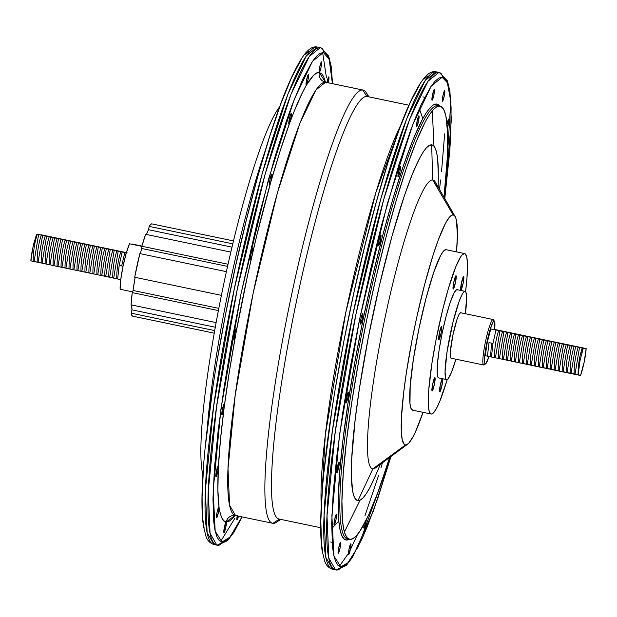 <?xml version="1.0" encoding="UTF-8"?>
<svg xmlns="http://www.w3.org/2000/svg" width="617" height="617" viewBox="0 0 617 617"><rect width="100%" height="100%" fill="white"/><g stroke="black" fill="none" stroke-linecap="round" stroke-linejoin="round"><path stroke-width="0.93" d="M484.476 364.462A23.222 2.954 -78.2 0 1 483.674 364.994L485.278 363.93A21.857 2.776 -78.2 0 1 486.936 342.227A21.857 2.776 -78.2 0 1 494.14 321.133L493.091 319.513A23.222 2.954 101.8 0 0 485.44 341.926A23.222 2.954 101.8 0 0 483.674 364.994A23.222 2.954 -78.2 0 1 483.643 364.986A23.222 2.954 -78.2 0 1 485.463 341.787A23.222 2.954 -78.2 0 1 493.091 319.513L460.544 312.726A23.222 2.954 101.8 0 0 452.917 335A23.222 2.954 101.8 0 0 451.096 358.192A23.222 2.954 101.8 0 0 451.127 358.199L483.605 364.979M346.044 402.963L347.849 397.687L348.266 392.265A5.46 0.694 -78.2 0 1 347.849 397.687A5.46 0.694 -78.2 0 1 346.044 402.963A5.46 0.694 -78.2 0 1 345.96 402.901A5.46 0.694 -78.2 0 1 346.476 397.471A5.46 0.694 -78.2 0 1 348.173 392.289A5.46 0.694 -78.2 0 1 348.266 392.265L346.461 397.541L346.044 402.963M336.897 472.722L338.694 467.447L339.111 462.025A5.46 0.694 -78.2 0 1 338.694 467.447A5.46 0.694 -78.2 0 1 336.897 472.722A5.46 0.694 -78.2 0 1 336.813 472.661A5.46 0.694 -78.2 0 1 337.322 467.231A5.46 0.694 -78.2 0 1 339.026 462.048A5.46 0.694 -78.2 0 1 339.111 462.025L337.314 467.3L336.897 472.722M334.19 524.951L335.995 519.684L336.404 514.254A5.46 0.694 -78.2 0 1 335.995 519.684A5.46 0.694 -78.2 0 1 334.19 524.951A5.46 0.694 -78.2 0 1 334.106 524.89A5.46 0.694 -78.2 0 1 334.622 519.46A5.46 0.694 -78.2 0 1 336.319 514.277A5.46 0.694 -78.2 0 1 336.404 514.254L334.607 519.529L334.19 524.951M338.263 553.349L340.06 548.081L340.476 542.652A5.46 0.694 -78.2 0 1 340.06 548.081A5.46 0.694 -78.2 0 1 338.263 553.349A5.46 0.694 -78.2 0 1 338.17 553.287A5.46 0.694 -78.2 0 1 338.687 547.857A5.46 0.694 -78.2 0 1 340.391 542.682A5.46 0.694 -78.2 0 1 340.476 542.652L338.671 547.927L338.263 553.349M348.613 554.49L350.41 549.223L350.826 543.793A5.46 0.694 -78.2 0 1 350.41 549.223A5.46 0.694 -78.2 0 1 348.613 554.49A5.46 0.694 -78.2 0 1 348.528 554.428A5.46 0.694 -78.2 0 1 349.037 548.999A5.46 0.694 -78.2 0 1 350.741 543.824A5.46 0.694 -78.2 0 1 350.826 543.793L349.029 549.068L348.613 554.49M366.313 519.822A5.46 0.694 -78.2 0 1 365.218 525.399A5.46 0.694 -78.2 0 1 363.999 528.245L365.326 525.013L366.382 519.167M447.325 128.282L448.682 122.467L448.729 119.096A5.46 0.694 -78.2 0 1 448.706 122.351A5.46 0.694 -78.2 0 1 447.387 128.105M442.443 101.396L444.248 96.121L444.656 90.699A5.46 0.694 -78.2 0 1 444.248 96.121A5.46 0.694 -78.2 0 1 442.443 101.396A5.46 0.694 -78.2 0 1 442.358 101.335A5.46 0.694 -78.2 0 1 442.875 95.905A5.46 0.694 -78.2 0 1 444.572 90.722A5.46 0.694 -78.2 0 1 444.656 90.699L442.859 95.974L442.443 101.396M432.093 100.255L433.89 94.979L434.306 89.558A5.46 0.694 -78.2 0 1 433.89 94.979A5.46 0.694 -78.2 0 1 432.093 100.255A5.46 0.694 -78.2 0 1 432.008 100.193A5.46 0.694 -78.2 0 1 432.517 94.763A5.46 0.694 -78.2 0 1 434.221 89.581A5.46 0.694 -78.2 0 1 434.306 89.558L432.509 94.833L432.093 100.255M416.706 126.508L418.503 121.233L418.92 115.811A5.46 0.694 -78.2 0 1 418.503 121.233A5.46 0.694 -78.2 0 1 416.706 126.508A5.46 0.694 -78.2 0 1 416.622 126.446A5.46 0.694 -78.2 0 1 417.131 121.017A5.46 0.694 -78.2 0 1 418.835 115.834A5.46 0.694 -78.2 0 1 418.92 115.811L417.123 121.079L416.706 126.508M398.142 176.986L399.939 171.711L400.356 166.289A5.46 0.694 -78.2 0 1 399.939 171.711A5.46 0.694 -78.2 0 1 398.142 176.986A5.46 0.694 -78.2 0 1 398.05 176.925A5.46 0.694 -78.2 0 1 398.567 171.495A5.46 0.694 -78.2 0 1 400.271 166.312A5.46 0.694 -78.2 0 1 400.356 166.289L398.551 171.557L398.142 176.986M378.637 245.605L380.434 240.329L380.851 234.907A5.46 0.694 -78.2 0 1 380.434 240.329A5.46 0.694 -78.2 0 1 378.637 245.605A5.46 0.694 -78.2 0 1 378.553 245.543A5.46 0.694 -78.2 0 1 379.062 240.113A5.46 0.694 -78.2 0 1 380.766 234.93A5.46 0.694 -78.2 0 1 380.851 234.907L379.054 240.175L378.637 245.605M360.544 324.087L362.349 318.812L362.757 313.39A5.46 0.694 -78.2 0 1 362.349 318.812A5.46 0.694 -78.2 0 1 360.544 324.087A5.46 0.694 -78.2 0 1 360.459 324.025A5.46 0.694 -78.2 0 1 360.976 318.596A5.46 0.694 -78.2 0 1 362.673 313.413A5.46 0.694 -78.2 0 1 362.757 313.39L360.96 318.657L360.544 324.087M347.895 538.98L346.314 540.029L347.895 538.98A221.279 28.12 -78.2 0 1 364.709 319.205A221.279 28.12 -78.2 0 1 437.654 105.63L436.605 104.018A222.644 28.289 101.8 0 0 363.212 318.912A222.644 28.289 101.8 0 0 346.314 540.029L349.299 539.289A222.644 28.289 101.8 0 1 346.314 540.029L343.762 538.672L341.671 535.232L340.06 529.741L338.941 522.244L338.224 501.559L339.558 473.972L342.89 440.553L348.088 402.569L354.945 361.5L363.212 318.912L372.56 276.439L382.64 235.717L393.052 198.319L403.41 165.665L413.305 139.026L422.36 119.42L426.463 112.502L430.226 107.597L433.62 104.767L436.605 104.018L437.654 105.63A221.279 28.12 101.8 0 0 364.986 317.878A221.279 28.12 101.8 0 0 347.579 538.919L349.615 539.343A221.279 28.12 -78.2 0 1 367.03 318.31A221.279 28.12 -78.2 0 1 439.697 106.062L437.654 105.63L442.235 107.404L444.309 110.829L445.914 116.289L447.633 133.102L447.325 157.204L443.993 197.185A221.279 28.12 -78.2 0 0 440.037 106.116L437.993 105.684A221.279 28.12 101.8 0 0 437.654 105.63A221.279 28.12 -78.2 0 1 438.325 105.777M250.541 259.41L252.137 255.06A5.46 0.694 -78.2 0 1 250.541 259.41A5.46 0.694 -78.2 0 1 250.456 259.348A5.46 0.694 -78.2 0 1 250.965 253.919A5.46 0.694 -78.2 0 1 252.669 248.736A5.46 0.694 -78.2 0 1 252.754 248.713A5.46 0.694 -78.2 0 1 252.137 255.06L252.947 249.245L252.754 248.713L251.944 250.224L250.587 256.04L250.541 259.41M269.629 184.722L270.786 182.115A5.46 0.694 -78.2 0 1 269.629 184.722A5.46 0.694 -78.2 0 1 269.544 184.66A5.46 0.694 -78.2 0 1 270.053 179.231A5.46 0.694 -78.2 0 1 271.758 174.056A5.46 0.694 -78.2 0 1 271.842 174.025A5.46 0.694 -78.2 0 1 270.786 182.115L272.012 175.644L271.989 174.225L271.495 174.403L270.045 179.3L269.629 184.722M288.957 124.256L289.658 123.053A5.46 0.694 -78.2 0 1 288.957 124.256A5.46 0.694 -78.2 0 1 288.872 124.194A5.46 0.694 -78.2 0 1 289.388 118.765A5.46 0.694 -78.2 0 1 291.085 113.582A5.46 0.694 -78.2 0 1 291.17 113.559A5.46 0.694 -78.2 0 1 291.093 117.153A5.46 0.694 -78.2 0 1 289.658 123.053L291.286 115.711L291.332 113.829L290.823 113.937L289.373 118.834L288.957 124.256M306.194 85.3L306.194 85.3A5.46 0.694 101.8 0 0 306.495 85.007A5.46 0.694 -78.2 0 1 306.194 85.3A5.46 0.694 -78.2 0 1 306.109 85.239A5.46 0.694 -78.2 0 1 306.626 79.809A5.46 0.694 -78.2 0 1 308.323 74.626A5.46 0.694 -78.2 0 1 308.407 74.603A5.46 0.694 -78.2 0 1 308.176 79.099A5.46 0.694 -78.2 0 1 306.495 85.007L308.176 79.099L308.407 74.603L306.61 79.871L306.194 85.3M323.894 81.236L325.56 82.238A8.198 8.129 96.3 0 1 319.259 72.551L325.498 82.184L323.609 76.523L321.619 73.685L319.259 72.551L321.064 67.276L321.48 61.854A5.46 0.694 -78.2 0 1 321.064 67.276A5.46 0.694 -78.2 0 1 319.259 72.551L316.544 73.13L313.498 75.405L306.495 85.007L302.6 92.249L294.147 111.345L289.658 123.053L280.334 150.355L270.786 182.115L256.649 235.987L247.779 274.465L235.979 333.095A5.46 0.694 -78.2 0 1 233.997 339.304L235.748 334.26L236.211 328.606A5.46 0.694 -78.2 0 1 235.979 333.095L229.455 371.079L224.249 406.811A5.46 0.694 -78.2 0 1 221.989 414.771L223.786 409.495L224.202 404.066A5.46 0.694 -78.2 0 1 224.249 406.811L220.516 439.211L218.372 467.308A5.46 0.694 -78.2 0 1 217.346 473.254A5.46 0.694 -78.2 0 1 215.965 476.702L217.724 471.666L218.187 466.005A5.46 0.694 -78.2 0 1 218.372 467.308L217.878 490.23L219.05 507.29A5.46 0.694 -78.2 0 1 218.256 513.298A5.46 0.694 -78.2 0 1 216.66 517.64L218.256 513.298L219.05 507.29A5.46 0.694 101.8 0 0 218.873 506.943A5.46 0.694 -78.2 0 1 219.05 507.29L220.246 513.452L221.85 517.964L223.84 520.802L226.2 521.936A5.46 0.694 -78.2 0 1 225.783 527.365A5.46 0.694 -78.2 0 1 223.979 532.641L225.783 527.365L226.2 521.936A8.198 8.129 96.3 0 1 234.984 515.442A8.198 8.129 -83.7 0 0 226.2 521.936L224.395 527.211L223.979 532.641A5.46 0.694 -78.2 0 1 223.894 532.571A5.46 0.694 -78.2 0 1 224.411 527.149A5.46 0.694 -78.2 0 1 226.107 521.967A5.46 0.694 -78.2 0 1 226.2 521.936L228.915 521.365L231.961 519.082L235.316 515.11M235.069 515.457L226.2 521.936C223.138 522.229 220.755 517.347 219.05 507.29A229.478 29.161 -78.2 0 1 218.372 467.308A229.478 29.161 -78.2 0 1 224.249 406.811A229.478 29.161 -78.2 0 1 235.979 333.095A229.478 29.161 -78.2 0 1 252.137 255.06A229.478 29.161 -78.2 0 1 270.786 182.115A229.478 29.161 -78.2 0 1 289.658 123.053A229.478 29.161 -78.2 0 1 306.495 85.007C312.202 75.768 316.459 71.618 319.259 72.551A5.46 0.694 -78.2 0 1 319.174 72.49A5.46 0.694 -78.2 0 1 319.691 67.06A5.46 0.694 -78.2 0 1 321.388 61.877A5.46 0.694 -78.2 0 1 321.48 61.854L319.675 67.122L319.259 72.551A8.198 8.129 -83.7 0 0 325.56 82.238A221.279 28.12 101.8 0 0 252.885 294.486A221.279 28.12 101.8 0 0 235.478 515.519L235.817 515.573M326.917 82.508A5.46 0.694 -78.2 0 1 328.714 76.878A5.46 0.694 -78.2 0 1 328.799 76.847L328.799 76.847A5.46 0.694 -78.2 0 1 328.275 82.786L328.799 76.847L326.817 83.056M237.283 515.396L237.051 519.892L238.501 516.151A5.46 0.694 -78.2 0 1 237.051 519.892A5.46 0.694 -78.2 0 1 236.967 519.822A5.46 0.694 -78.2 0 1 237.198 515.881M218.688 507.066L217.076 512.21L216.66 517.64A5.46 0.694 -78.2 0 1 216.575 517.578A5.46 0.694 -78.2 0 1 217.091 512.149A5.46 0.694 -78.2 0 1 218.788 506.966A5.46 0.694 -78.2 0 1 218.873 506.943L218.688 507.066M217.994 466.128L216.382 471.28L215.965 476.702A5.46 0.694 -78.2 0 1 215.881 476.64A5.46 0.694 -78.2 0 1 216.397 471.211A5.46 0.694 -78.2 0 1 218.094 466.028A5.46 0.694 -78.2 0 1 218.187 466.005L217.994 466.128M224.017 404.189L222.405 409.341L221.989 414.771A5.46 0.694 -78.2 0 1 221.904 414.701A5.46 0.694 -78.2 0 1 222.413 409.279A5.46 0.694 -78.2 0 1 224.118 404.096A5.46 0.694 -78.2 0 1 224.202 404.066L224.017 404.189M236.026 328.73L234.406 333.874L233.997 339.304A5.46 0.694 -78.2 0 1 233.912 339.242A5.46 0.694 -78.2 0 1 234.421 333.812A5.46 0.694 -78.2 0 1 236.126 328.63A5.46 0.694 -78.2 0 1 236.211 328.606L236.026 328.73M419.344 108.654L422.807 118.603M338.818 521.003L331.668 528.738M344.417 531.939L360.097 500.179M433.975 146.198L432.309 110.821M340.777 566.776L333.92 556.01L331.884 515.727L339.628 434.113L359.75 318.526L387.329 203.757L412.981 124.125L431.237 86.079L442.142 77.272A4.095 4.064 -83.7 0 0 438.996 72.428L427.997 81.251L409.626 119.336L383.805 199.129L355.878 314.616L335.232 431.946L327.01 515.827L328.776 557.992L335.571 569.9A254.065 32.285 -78.2 0 1 355.562 316.12A254.065 32.285 -78.2 0 1 438.996 72.428L436.08 71.819A4.095 4.064 -83.7 0 0 432.671 72.667A4.095 4.064 96.3 0 1 436.08 71.819A254.065 32.285 101.8 0 0 352.646 315.511A254.065 32.285 101.8 0 0 332.656 569.29L325.861 557.382L324.087 515.218L332.316 431.337L352.955 314.007L380.882 198.52L406.711 118.726L425.082 80.642L436.08 71.819L438.996 72.428A254.065 32.285 -78.2 0 1 439.389 72.49L438.996 72.428A4.095 4.064 96.3 0 1 442.142 77.272L445.011 78.791L447.356 82.655L449.168 88.825L450.425 97.239L451.112 107.821L450.757 135.046L449.724 151.435L444.795 198.589L450.78 101.365L447.387 82.724L442.142 77.272L438.795 78.104L434.985 81.29L430.759 86.796L421.21 104.52L415.981 116.574L410.521 130.603L399.099 164.053L381.553 225.128L370.246 270.84L359.75 318.526L350.464 366.344L342.767 412.457L336.928 455.091L333.195 492.621L331.699 523.586L332.494 546.809L333.751 555.223L335.563 561.393L337.908 565.257L340.777 566.776A4.095 4.064 96.3 0 1 336.381 570.023A4.095 4.064 -83.7 0 0 340.777 566.776L344.124 565.943L347.934 562.758L352.16 557.259L361.709 539.528L366.938 527.473L378.044 497.564L390.97 456.495L358.307 546.546L347.826 562.874L340.777 566.776M333.049 569.352L332.656 569.29C328.66 567.987 325.984 565.203 324.642 560.938L322.136 550.696C320.393 538.926 320.208 522.005 321.58 499.94C325.005 449.083 334.252 387.044 349.338 313.837C366.243 232.331 388.409 153.448 406.433 110.829C420 79.446 428.244 70.5 435.695 71.757L436.474 71.88A254.065 32.285 101.8 0 0 436.08 71.819L439.389 72.49L447.402 80.835L449.916 91.177L451.336 119.891L444.834 198.651M222.043 542.004L215.194 531.229L213.15 490.947L220.894 409.333L241.016 293.746L268.603 178.976L294.247 99.345L312.51 61.299L323.416 52.491A4.095 4.064 -83.7 0 0 320.269 47.648L309.271 56.471L290.9 94.555L265.071 174.349L237.144 289.836L216.505 407.166L208.276 491.047L210.05 533.211L216.845 545.119A254.065 32.285 -78.2 0 1 236.835 291.34A254.065 32.285 -78.2 0 1 320.269 47.648L317.354 47.039A4.095 4.064 -83.7 0 0 313.937 47.887A4.095 4.064 96.3 0 1 317.354 47.039A254.065 32.285 101.8 0 0 233.912 290.73A254.065 32.285 101.8 0 0 213.929 544.51L207.135 532.602L205.361 490.438L213.59 406.557L234.229 289.226L262.156 173.739L287.985 93.946L306.356 55.862L317.354 47.039L320.269 47.648A254.065 32.285 -78.2 0 1 320.655 47.71L320.269 47.648A4.095 4.064 96.3 0 1 323.416 52.491L326.277 54.011L328.63 57.875L330.442 64.045L331.691 72.459L332.401 83.65L329.193 59.371L323.416 52.491L320.061 53.324L316.259 56.509L312.025 62.016L302.484 79.74L291.795 105.823L286.149 121.703L274.519 158.353L257.096 222.845L241.016 293.746L231.737 341.563L224.033 387.677L218.202 430.311L214.461 467.84L212.965 498.806L213.767 522.028L215.017 530.443L216.829 536.613L219.182 540.477L222.043 542.004A4.095 4.064 96.3 0 1 217.647 545.243A4.095 4.064 -83.7 0 0 222.043 542.004L225.398 541.163L229.208 537.978L233.434 532.479L241.98 516.876L229.917 537.176L222.043 542.004M214.315 544.572L213.929 544.51C209.927 543.207 207.258 540.423 205.916 536.158L203.409 525.915C201.666 514.146 201.474 497.225 202.854 475.159C206.271 424.303 215.526 362.264 230.611 289.057C247.517 207.551 269.675 128.675 287.707 86.048C301.266 54.666 309.518 45.72 316.968 46.977L317.74 47.1A254.065 32.285 101.8 0 0 317.354 47.039L320.655 47.71L328.668 56.062L331.19 66.397L332.548 83.681M120.13 289.257L132.532 291.849L120.13 289.257A25.953 3.301 101.8 0 1 123.014 266.32A25.953 3.301 101.8 0 1 129.547 243.784L126.277 253.009L123.014 266.32L120.739 279.74L120.13 289.257M141.848 246.353L129.547 243.784L141.848 246.353M432.131 391.031L434.376 384.437L434.9 377.658A6.833 0.872 -78.2 0 1 434.908 377.658A6.833 0.872 -78.2 0 1 434.368 384.484A6.833 0.872 -78.2 0 1 432.131 391.031A6.833 0.872 -78.2 0 1 432.116 391.031A6.833 0.872 -78.2 0 1 432.656 384.206A6.833 0.872 -78.2 0 1 434.9 377.658L432.648 384.244L432.131 391.031M442.705 378.769A6.833 0.872 -78.2 0 1 441.811 386.18A6.833 0.872 -78.2 0 1 439.751 391.872L441.718 386.581L442.667 378.645M460.86 289.944L463.112 283.35L463.629 276.57A6.833 0.872 -78.2 0 1 463.645 276.57A6.833 0.872 -78.2 0 1 463.105 283.396A6.833 0.872 -78.2 0 1 460.86 289.944A6.833 0.872 -78.2 0 1 460.853 289.944A6.833 0.872 -78.2 0 1 461.385 283.118A6.833 0.872 -78.2 0 1 463.629 276.57L461.377 283.164L460.86 289.944M453.233 289.103L455.485 282.509L456.009 275.73A6.833 0.872 -78.2 0 1 456.017 275.73A6.833 0.872 -78.2 0 1 455.477 282.555A6.833 0.872 -78.2 0 1 453.233 289.103L453.233 289.103A6.833 0.872 -78.2 0 1 453.225 289.103A6.833 0.872 -78.2 0 1 453.765 282.277A6.833 0.872 -78.2 0 1 456.009 275.73L453.757 282.324L453.233 289.103M438.872 339.643L441.124 333.057L441.641 326.27A6.833 0.872 -78.2 0 1 441.649 326.27A6.833 0.872 -78.2 0 1 441.109 333.095A6.833 0.872 -78.2 0 1 438.872 339.643A6.833 0.872 -78.2 0 1 438.857 339.643A6.833 0.872 -78.2 0 1 439.397 332.825A6.833 0.872 -78.2 0 1 441.641 326.27L439.389 332.864L438.872 339.643M132.655 316.151L131.776 315.333L131.205 313.181L131.976 309.85A43.707 5.553 101.8 0 1 131.776 304.999L131.976 309.85L131.205 313.181L214.685 330.612L131.205 313.181A47.123 5.985 101.8 0 0 132.593 316.135A47.123 5.985 101.8 0 0 132.655 316.151L214.238 333.172L132.593 316.135M131.066 304.852L216.135 322.606L131.066 304.852A47.123 5.985 101.8 0 1 132.254 292.612L131.066 304.852M218.387 310.59L132.254 292.612L133.041 290.468L132.254 292.612L218.387 310.59M134.699 277.249L221.403 295.342L134.699 277.249A47.123 5.985 101.8 0 1 139.874 253.602L134.699 277.249M226.4 271.665L139.874 253.602L226.4 271.665M141.856 246.26L228.043 264.246L141.856 246.26L141.74 248.481A43.707 5.553 101.8 0 0 140.329 253.703A43.707 5.553 101.8 0 1 141.74 248.481L141.856 246.26A47.123 5.985 101.8 0 1 145.674 234.313L141.856 246.26M230.835 252.091L145.674 234.313L230.835 252.091M149.183 226.385L232.786 243.831L149.183 226.385L148.566 229.732L146.36 234.46A43.707 5.553 101.8 0 1 148.566 229.732L149.183 226.385A47.123 5.985 101.8 0 1 151.767 223.863L150.594 224.449L149.183 226.385M233.488 240.923L151.767 223.863L233.488 240.923M202.885 474.604A193.962 24.649 -78.2 0 1 223.138 286.897A193.962 24.649 -78.2 0 1 279.663 106.756A193.962 24.649 101.8 0 0 223.138 286.897A193.962 24.649 101.8 0 0 202.885 474.604M207.266 428.113A200.795 25.513 -78.2 0 1 265.079 151.119A200.795 25.513 101.8 0 0 207.266 428.113M217.647 545.243A4.095 4.064 96.3 0 1 217.23 545.181A254.065 32.285 -78.2 0 1 216.845 545.119L217.616 545.243L227.557 540.639L233.997 532.163L242.126 516.907M368.951 96.861L366.19 92.565A221.279 28.12 101.8 0 0 362.696 89.989L325.56 82.238L362.696 89.989A221.279 28.12 101.8 0 0 289.751 303.556A221.279 28.12 101.8 0 0 272.953 523.324A221.279 28.12 -78.2 0 1 272.614 523.27A221.279 28.12 -78.2 0 1 290.021 302.237A221.279 28.12 -78.2 0 1 362.696 89.989L366.891 96.445L362.696 89.989A221.279 28.12 -78.2 0 1 363.035 90.043A221.279 28.12 -78.2 0 1 367.994 96.661M279.81 519.19A221.279 28.12 -78.2 0 1 272.953 523.324L279.347 519.098L272.953 523.324A221.279 28.12 101.8 0 0 276.516 522.221L280.766 519.391M279.37 519.082A215.819 27.426 -78.2 0 1 295.751 304.744A215.819 27.426 -78.2 0 1 366.891 96.445A215.819 27.426 101.8 0 0 296.013 303.448A215.819 27.426 101.8 0 0 279.038 519.028L320.678 527.72M408.855 105.206L366.891 96.445L408.855 105.206M321.241 505.863A215.819 27.426 -78.2 0 1 345.782 312.487A215.819 27.426 -78.2 0 1 400.641 125.452L375.807 192.72L345.744 312.688L325.313 434.954L321.287 506.657M336.381 570.023A4.095 4.064 96.3 0 1 335.964 569.961A254.065 32.285 -78.2 0 1 335.571 569.9L336.342 570.023L346.291 565.419L352.723 556.943L373.447 510.814L391.031 456.449M440.037 106.116A221.279 28.12 -78.2 0 0 439.697 106.062L436.728 106.803L433.358 109.618L429.617 114.492L425.537 121.364L416.537 140.853L406.703 167.33L396.415 199.777L386.065 236.951L376.046 277.419L366.753 319.629L358.539 361.963L351.721 402.785L346.553 440.53L343.253 473.748L341.926 501.158L342.628 521.72L343.738 529.17L345.343 534.63L347.425 538.047L349.955 539.397A221.279 28.12 -78.2 0 0 389.674 457.452L377.951 492.181L368.488 515.272L360.043 530.967L356.294 535.834L352.924 538.656L349.955 539.397A221.279 28.12 -78.2 0 1 349.615 539.343M378.583 464.647A147.525 18.741 -78.2 0 1 372.876 468.835A147.525 18.741 101.8 0 0 375.529 467.894L407.613 444.201A117.469 14.924 -78.2 0 0 423.038 412.341L415.334 432.139L413.012 436.821L408.855 443.06L407.066 444.556L405.492 444.95L372.876 468.835L405.492 444.95A117.469 14.924 -78.2 0 1 414.408 328.283A117.469 14.924 -78.2 0 1 453.133 214.901L432.702 179.94A147.525 18.741 101.8 0 0 384.067 322.321A147.525 18.741 101.8 0 0 372.876 468.835L357.991 500.611L372.876 468.835A147.525 18.741 -78.2 0 1 384.067 322.321A147.525 18.741 -78.2 0 1 432.702 179.94L431.669 144.848A181.668 23.084 101.8 0 0 371.781 320.184A181.668 23.084 101.8 0 0 357.991 500.611A181.668 23.084 101.8 0 0 375.506 475.63L380.327 464.354M447.294 379.339L439.836 401.158L436.504 408.377L433.612 412.727L432.363 413.776L431.26 414.046L430.319 413.552L428.962 410.259L428.321 404.035L428.776 389.736L431.915 363.452L435.903 340.522L442.751 309.41L448.466 288.262L455.917 266.436L460.768 256.672L462.148 254.867L464.501 253.556L445.929 249.677A81.953 10.412 101.8 0 0 419.012 328.29A81.953 10.412 101.8 0 0 412.565 410.151L431.136 414.03A81.953 10.412 -78.2 0 1 437.584 332.162A81.953 10.412 -78.2 0 1 464.501 253.556L465.434 254.05L466.799 257.343L467.439 263.567L466.984 277.866L465.573 291.687A81.953 10.412 -78.2 0 0 464.624 253.572L446.052 249.7A81.953 10.412 101.8 0 0 445.929 249.677L464.501 253.556A81.953 10.412 -78.2 0 1 464.624 253.572M447.256 379.47A81.953 10.412 -78.2 0 1 431.26 414.046A81.953 10.412 -78.2 0 1 431.136 414.03M446.631 379.586A45.08 5.73 -78.2 0 0 446.7 379.594A45.08 5.73 -78.2 0 0 455.901 359.194L451.413 372.506L447.988 378.869L446.7 379.594L445.759 378.63L445.058 371.812L447.055 351.767L453.017 322.043L459.272 300.942L462.094 294.44L463.683 292.049L464.979 291.324L457.02 289.666A45.08 5.73 101.8 0 0 442.219 332.902A45.08 5.73 101.8 0 0 438.672 377.928L446.631 379.586A45.08 5.73 -78.2 0 1 450.171 334.561A45.08 5.73 -78.2 0 1 464.979 291.324L465.92 292.296L466.591 296.831L465.388 313.737A45.08 5.73 -78.2 0 0 465.048 291.34L457.089 289.674A45.08 5.73 101.8 0 0 457.02 289.666L464.979 291.324A45.08 5.73 -78.2 0 1 465.048 291.34M40.853 234.73L127.102 252.777L36.85 234.159L33.063 246.623L30.85 260.86L53.108 265.441C53.016 256.263 54.381 247.247 57.204 238.386L40.853 234.73M494.178 329.347L586.15 348.566L584.191 362.032L580.612 375.313L578.191 375.043L579.941 360.714L583.273 348.25L586.15 348.566L490.785 328.969A19.119 2.429 101.8 0 0 485.24 355.716L487.461 356.179L488.996 342.62L492.975 343.453L495.968 330.049L490.785 328.969L487.283 342.265L485.24 355.716L580.612 375.313A17.754 2.26 -78.2 0 0 586.15 348.566L494.178 329.347M485.633 363.822A21.857 2.776 -78.2 0 1 485.278 363.93L483.674 364.994A23.222 2.954 101.8 0 0 484.052 364.878L485.633 363.822A21.857 2.776 -78.2 0 0 489.003 356.464L485.903 363.575L485.278 363.93L484.553 362.187L484.947 354.166L486.936 342.227L489.867 330.388L492.744 322.645L493.515 321.48L494.14 321.133L494.595 321.604L494.641 329.439A21.857 2.776 -78.2 0 0 494.487 321.388A21.857 2.776 -78.2 0 0 494.14 321.133L493.091 319.513A23.222 2.954 -78.2 0 1 493.13 319.521L460.583 312.726A23.222 2.954 101.8 0 0 460.544 312.726L493.091 319.513A23.222 2.954 101.8 0 1 493.461 319.791L494.487 321.388M460.544 312.726L459.063 314.331L457.081 319.151L452.893 335.139L450.425 351.312L450.356 356.341L451.127 358.199M442.327 378.607L440.268 385.093L439.751 391.872A6.833 0.872 -78.2 0 1 439.744 391.872A6.833 0.872 -78.2 0 1 440.114 385.872A6.833 0.872 -78.2 0 1 442.273 378.676M457.536 289.936L456.418 289.813L454.135 292.782L450.302 302.145L446.091 316.328L442.158 333.172L439.096 350.109L437.376 364.562L437.245 374.334L437.8 376.964L438.741 377.936M407.613 444.201A117.469 14.924 -78.2 0 1 405.492 444.95L404.143 444.232L402.191 439.52L401.281 430.589L401.443 417.794L403.688 392.458L406.426 372.421L412.148 339.566L416.814 317.015L424.658 284.391L432.903 255.685L438.271 239.967L445.613 223.03L449.77 216.791L451.559 215.294L453.133 214.901L454.474 215.618L455.577 217.431L456.433 220.331L457.398 235.2L456.526 251.883A117.469 14.924 -78.2 0 0 455.13 216.513A117.469 14.924 -78.2 0 0 453.133 214.901L432.702 179.94A147.525 18.741 -78.2 0 1 436.929 187.182M445.929 249.677L443.584 250.996L440.685 255.345L433.712 272.367L426.062 298.158L418.912 328.776L413.344 359.572L410.205 385.856L409.981 403.626L410.984 408.408L412.696 410.174M455.13 216.513L435.209 181.961A147.525 18.741 101.8 0 0 432.702 179.94L431.669 144.848L429.231 145.45L426.463 147.772L423.385 151.767L420.038 157.412L412.65 173.408L404.575 195.149L391.864 236.635L379.409 285.532L368.28 337.63L359.433 388.448L355.199 419.437L351.729 458.616L351.474 478.406L352.885 492.212L354.204 496.693L355.909 499.508L357.991 500.611L360.428 500.001L363.197 497.688L366.267 493.693L369.614 488.039L375.545 475.53M438.186 187.128L438.278 174.858A181.668 23.084 101.8 0 0 431.669 144.848L433.751 145.951L435.455 148.759L436.767 153.247L437.684 159.363L438.278 174.912M439.728 106.047L436.605 104.018A222.644 28.289 101.8 0 1 439.728 106.047M447.04 123.855A5.46 0.694 -78.2 0 1 448.644 119.127A5.46 0.694 -78.2 0 1 448.729 119.096L446.924 124.372M364.192 523.949L363.999 528.245A5.46 0.694 -78.2 0 1 363.914 528.175A5.46 0.694 -78.2 0 1 364.192 523.941M357.552 534.384L350.24 550.002A254.065 32.285 101.8 0 0 350.248 550.002M427.92 75.837L424.11 79.022M419.884 84.521L410.336 102.252L399.646 128.336L388.224 161.777L376.509 201.289L364.948 245.358L353.988 292.281L344.055 340.26L335.525 387.453M331.884 410.189L323.917 472.321M322.321 490.345L320.817 521.319L321.619 544.541L322.876 552.955M408.863 105.191L367.223 96.499A215.819 27.426 101.8 0 0 366.891 96.445A215.819 27.426 -78.2 0 1 367.547 96.584M363.035 90.043L325.899 82.292A221.279 28.12 101.8 0 0 325.56 82.238L315.981 89.928L299.978 123.099L277.48 192.589L253.163 293.175L235.185 395.366L228.02 468.426L229.563 505.153L235.478 515.519L233.218 515.689M309.186 51.057L305.376 54.242M301.15 59.741L291.61 77.472L280.92 103.556L269.498 136.997L257.783 176.516L246.222 220.577L235.262 267.5L225.328 315.48L216.791 362.673M213.158 385.409L205.183 447.541M203.587 465.565L202.091 496.538L202.206 509.179L202.893 519.761L204.142 528.175M135.138 277.295L133.041 290.468L218.819 308.369L133.041 290.468A43.707 5.553 101.8 0 1 135.131 277.341M227.565 266.39L141.74 248.481L227.565 266.39M131.976 309.85L215.294 327.234L131.976 309.85M231.992 247.147L148.566 229.732L231.992 247.147M123.894 262.279L126.146 252.87L125.398 252.662L126.308 252.901L123.894 262.287M117.639 278.992L120.755 279.648L117.068 278.83L117.639 278.992L119.174 265.433L117.639 278.992M123.03 266.243L119.174 265.433L122.166 252.037L57.204 238.386L58.507 238.748L53.972 265.711L116.767 278.722C116.675 269.544 118.04 260.528 120.863 251.674L122.166 252.037L119.174 265.433L121.68 265.904L124.842 252.507L122.166 252.037L125.398 252.662L124.842 252.507L121.68 265.904L119.174 265.433L123.03 266.236M53.409 265.549L49.129 264.608C49.036 255.43 50.401 246.414 53.224 237.56L54.527 237.915L49.992 264.878L54.527 237.915L57.204 238.386C54.381 247.247 53.016 256.263 53.108 265.441M132.485 244.108L141.902 246.075L132.485 244.108M322.637 52.476L326.447 77.757M235.038 518.072L220.562 541.541M217.23 545.181L223.794 541.842M444.664 133.858L441.517 171.781M440.615 179.963L439.497 189.388M382.432 462.804L380.974 467.663M378.56 475.53L364.955 515.766M348.173 553.827L339.288 566.321M335.964 569.961L342.528 566.622M583.273 348.25L581.777 352.916A17.754 2.26 -78.2 0 1 583.273 348.25M30.85 260.86L31.313 256.07A17.754 2.26 101.8 0 0 30.85 260.86M495.412 357.845L494.549 357.575C494.456 348.397 495.821 339.373 498.644 330.519L499.947 330.882L495.412 357.845L499.947 330.882L503.927 331.715L499.392 358.67L498.528 358.4C498.436 349.222 499.801 340.206 502.624 331.352C499.801 340.206 498.436 349.222 498.528 358.4L495.412 357.845M494.549 357.575L491.433 357.012L492.975 343.453L495.968 330.049L498.644 330.519C495.821 339.373 494.456 348.397 494.549 357.575M503.372 359.503L502.508 359.233C502.415 350.055 503.781 341.039 506.603 332.185L507.907 332.54L503.372 359.503L507.907 332.54L511.886 333.373L507.351 360.336L506.488 360.066C506.395 350.888 507.76 341.864 510.583 333.01C507.76 341.864 506.395 350.888 506.488 360.066L503.372 359.503M502.508 359.233L499.392 358.67L503.927 331.715L506.603 332.185C503.781 341.039 502.415 350.055 502.508 359.233M511.331 361.161L510.467 360.891C510.367 351.713 511.732 342.697 514.563 333.843L515.866 334.206L511.331 361.161L515.866 334.206L519.846 335.031L515.311 361.994L514.439 361.724C514.347 352.546 515.712 343.53 518.535 334.676C515.712 343.53 514.347 352.546 514.439 361.724L511.331 361.161M510.467 360.891L507.351 360.336L511.886 333.373L514.563 333.843C511.732 342.697 510.367 351.713 510.467 360.891M519.29 362.827L518.419 362.557C518.326 353.379 519.691 344.355 522.514 335.501L523.818 335.864L519.29 362.827L523.818 335.864L527.797 336.697L523.27 363.652L522.398 363.382C522.306 354.204 523.671 345.188 526.494 336.334C523.671 345.188 522.306 354.204 522.398 363.382L519.29 362.827M518.419 362.557L515.311 361.994L519.846 335.031L522.514 335.501C519.691 344.355 518.326 353.379 518.419 362.557M527.25 364.485L526.378 364.215C526.286 355.037 527.651 346.021 530.473 337.167L531.777 337.522L527.25 364.485L531.777 337.522L535.757 338.355L531.222 365.318L530.358 365.048C530.265 355.87 531.63 346.854 534.453 337.993C531.63 346.854 530.265 355.87 530.358 365.048L527.25 364.485M526.378 364.215L523.27 363.652L527.797 336.697L530.473 337.167C527.651 346.021 526.286 355.037 526.378 364.215M535.201 366.143L534.337 365.873C534.245 356.695 535.61 347.68 538.433 338.826L539.736 339.188L535.201 366.143L539.736 339.188L543.716 340.013L539.181 366.976L538.317 366.706C538.225 357.528 539.59 348.512 542.412 339.659C539.59 348.512 538.225 357.528 538.317 366.706L535.201 366.143M534.337 365.873L531.222 365.318L535.757 338.355L538.433 338.826C535.61 347.68 534.245 356.695 534.337 365.873M543.161 367.809L542.297 367.539C542.204 358.361 543.569 349.345 546.392 340.484L547.695 340.846L543.161 367.809L547.695 340.846L551.675 341.679L547.14 368.634L546.276 368.364C546.184 359.187 547.549 350.171 550.372 341.317C547.549 350.171 546.184 359.187 546.276 368.364L543.161 367.809M542.297 367.539L539.181 366.976L543.716 340.013L546.392 340.484C543.569 349.345 542.204 358.361 542.297 367.539M551.12 369.467L550.248 369.197C550.156 360.019 551.521 351.004 554.351 342.15L555.655 342.504L551.12 369.467L555.655 342.504L559.627 343.337L555.099 370.3L554.228 370.03C554.135 360.852 555.501 351.837 558.323 342.975C555.501 351.837 554.135 360.852 554.228 370.03L551.12 369.467M550.248 369.197L547.14 368.634L551.675 341.679L554.351 342.15C551.521 351.004 550.156 360.019 550.248 369.197M559.079 371.125L558.208 370.856C558.115 361.678 559.48 352.662 562.303 343.808L563.606 344.17L559.079 371.125L563.606 344.17L567.586 344.996L563.059 371.958L562.187 371.689C562.095 362.511 563.46 353.495 566.283 344.641C563.46 353.495 562.095 362.511 562.187 371.689L559.079 371.125M558.208 370.856L555.099 370.3L559.627 343.337L562.303 343.808C559.48 352.662 558.115 361.678 558.208 370.856M567.038 372.791L566.167 372.521C566.074 363.344 567.439 354.328 570.262 345.466L571.566 345.828L567.038 372.791L571.566 345.828L575.545 346.661L571.01 373.617L570.147 373.347C570.054 364.169 571.419 355.153 574.242 346.299C571.419 355.153 570.054 364.169 570.147 373.347L567.038 372.791M566.167 372.521L563.059 371.958L567.586 344.996L570.262 345.466C567.439 354.328 566.074 363.344 566.167 372.521M574.99 374.45L574.126 374.18C574.034 365.002 575.399 355.986 578.222 347.132L579.525 347.487L574.99 374.45L579.525 347.487L583.096 348.212L579.625 362.326L578.106 375.013C578.013 365.835 579.378 356.819 582.201 347.957C579.378 356.819 578.013 365.835 578.106 375.013L574.99 374.45M574.126 374.18L571.01 373.617L575.545 346.661L578.222 347.132C575.399 355.986 574.034 365.002 574.126 374.18M492.975 343.453L491.433 357.012L490.569 356.742L491.502 343.091L490.569 356.742L487.461 356.179L488.996 342.62L492.975 343.453M116.883 250.841L118.186 251.204L113.659 278.167L112.788 277.897C112.695 268.719 114.06 259.703 116.883 250.841C114.06 259.703 112.695 268.719 112.788 277.897L108.808 277.064C108.715 267.886 110.081 258.87 112.903 250.016L114.207 250.371L109.679 277.334L114.207 250.371L116.883 250.841M118.186 251.204L120.863 251.674C118.04 260.528 116.675 269.544 116.767 278.722L113.659 278.167L118.186 251.204M108.924 249.183L110.235 249.546L105.7 276.501L104.828 276.231C104.736 267.053 106.101 258.037 108.924 249.183C106.101 258.037 104.736 267.053 104.828 276.231L100.856 275.406C100.756 266.228 102.121 257.212 104.952 248.35L106.255 248.713L101.72 275.676L106.255 248.713L108.924 249.183M110.235 249.546L112.903 250.016C110.081 258.87 108.715 267.886 108.808 277.064L105.7 276.501L110.235 249.546M100.972 247.525L102.275 247.88L97.741 274.843L96.877 274.573C96.784 265.395 98.149 256.379 100.972 247.525C98.149 256.379 96.784 265.395 96.877 274.573L92.897 273.74C92.805 264.562 94.17 255.546 96.992 246.692L98.296 247.055L93.761 274.01L98.296 247.055L100.972 247.525M102.275 247.88L104.952 248.35C102.121 257.212 100.756 266.228 100.856 275.406L97.741 274.843L102.275 247.88M93.013 245.859L94.316 246.222L89.781 273.184L88.917 272.915C88.825 263.737 90.19 254.721 93.013 245.859C90.19 254.721 88.825 263.737 88.917 272.915L84.938 272.082C84.845 262.904 86.21 253.888 89.033 245.034L90.337 245.389L85.802 272.352L90.337 245.389L93.013 245.859M94.316 246.222L96.992 246.692C94.17 255.546 92.805 264.562 92.897 273.74L89.781 273.184L94.316 246.222M85.053 244.201L86.357 244.563L81.822 271.519L80.958 271.249C80.866 262.071 82.231 253.055 85.053 244.201C82.231 253.055 80.866 262.071 80.958 271.249L76.978 270.423C76.886 261.246 78.251 252.23 81.074 243.368L82.377 243.73L77.85 270.693L82.377 243.73L85.053 244.201M86.357 244.563L89.033 245.034C86.21 253.888 84.845 262.904 84.938 272.082L81.822 271.519L86.357 244.563M77.094 242.543L78.398 242.897L73.87 269.86L72.999 269.59C72.906 260.413 74.271 251.397 77.094 242.543C74.271 251.397 72.906 260.413 72.999 269.59L69.019 268.757C68.927 259.58 70.292 250.564 73.114 241.71L74.418 242.072L69.891 269.027L74.418 242.072L77.094 242.543M78.398 242.897L81.074 243.368C78.251 252.23 76.886 261.246 76.978 270.423L73.87 269.86L78.398 242.897M69.135 240.877L70.446 241.239L65.911 268.202L65.04 267.932C64.947 258.754 66.312 249.738 69.135 240.877C66.312 249.738 64.947 258.754 65.04 267.932L61.068 267.099C60.967 257.921 62.332 248.906 65.163 240.052L66.466 240.406L61.931 267.369L66.466 240.406L69.135 240.877M70.446 241.239L73.114 241.71C70.292 250.564 68.927 259.58 69.019 268.757L65.911 268.202L70.446 241.239M61.183 239.219L62.487 239.581L57.952 266.536L57.088 266.266C56.995 257.088 58.36 248.073 61.183 239.219C58.36 248.073 56.995 257.088 57.088 266.266L53.972 265.711L58.507 238.748L61.183 239.219M62.487 239.581L65.163 240.052C62.332 248.906 60.967 257.921 61.068 267.099L57.952 266.536L62.487 239.581M49.244 236.727L50.548 237.09L46.013 264.045L45.149 263.775C45.056 254.597 46.422 245.581 49.244 236.727C46.422 245.581 45.056 254.597 45.149 263.775L41.169 262.95C41.077 253.772 42.442 244.748 45.265 235.895L46.568 236.257L42.033 263.22L46.568 236.257L49.244 236.727M50.548 237.09L53.224 237.56C50.401 246.414 49.036 255.43 49.129 264.608L46.013 264.045L50.548 237.09M41.285 235.069L42.588 235.424L38.061 262.387L37.19 262.117C37.097 252.939 38.462 243.923 41.285 235.069C38.462 243.923 37.097 252.939 37.19 262.117L30.966 260.883L31.799 253.039L33.812 243.468L36.141 235.779L36.85 234.159L37.305 234.236C34.483 243.09 33.117 252.106 33.21 261.284C33.117 252.106 34.483 243.09 37.305 234.236L38.609 234.599L34.082 261.554L38.609 234.599L41.285 235.069M42.588 235.424L45.265 235.895C42.442 244.748 41.077 253.772 41.169 262.95L38.061 262.387L42.588 235.424M328.622 460.282L328.321 459.819M323.871 522.344L323.401 522.653M408.508 114.184L408.13 113.597M387.908 174.318L387.353 174.688M233.581 515.426L234.128 514.94M324.426 82.285L324.233 81.837M330.658 541.996L332.116 542.304M216.845 545.119L213.929 544.51M272.614 523.27L235.478 515.519M335.571 569.9L332.656 569.29M483.643 364.986L451.096 358.192M422.815 96.923L424.704 97.316"/></g></svg>

